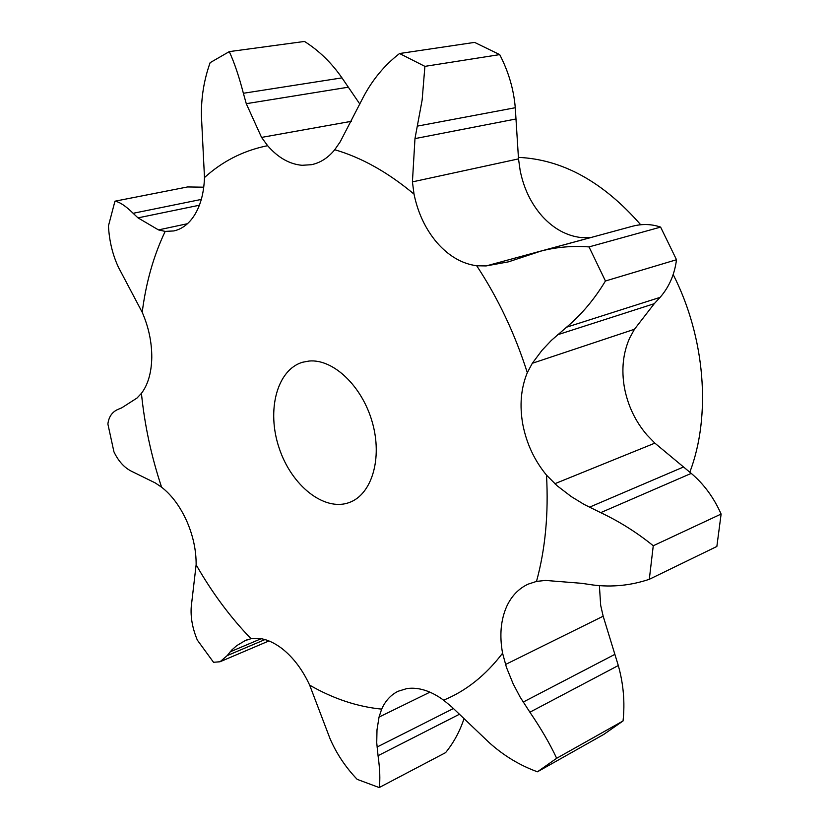 <?xml version="1.0" encoding="UTF-8"?>
<svg xmlns="http://www.w3.org/2000/svg" width="829" height="829" viewBox="0 0 829 829"><rect width="100%" height="100%" fill="white"/><g stroke="black" fill="none" stroke-linecap="round" stroke-linejoin="round"><path stroke-width="1.24" d="M546.508 475.141C548.653 513.793 545.316 549.212 536.508 581.409L528.114 584.155C518.778 588.528 511.69 595.844 506.861 606.092C500.778 619.667 499.348 635.366 502.571 653.2C485.721 675.314 466.064 690.971 443.608 700.163C430.738 690.806 418.49 686.94 406.832 688.588L398.117 691.262C390.884 694.826 385.402 700.774 381.672 709.127C357.278 706.722 333.279 698.733 309.663 685.148C302.554 669.811 293.466 657.729 282.409 648.879C271.321 640.392 260.855 637.004 251.011 638.713C230.265 617.19 211.975 592.538 196.131 564.777C196.245 550.228 193.084 535.586 186.649 520.861C180.007 506.27 171.655 495.048 161.582 487.183C151.313 456.261 144.588 424.987 141.427 393.35C148.008 384.677 151.458 372.739 151.78 357.537C151.831 342.17 148.65 327.092 142.215 312.295C145.966 282.627 153.614 255.664 165.178 231.405L173.821 230.939C181.033 229.343 187.271 225.053 192.525 218.058C199.903 207.861 203.882 194.359 204.483 177.561C222.12 161.582 242.482 151.106 265.57 146.122L267.653 145.717C278.036 157.665 289.508 164.183 302.046 165.292L311.321 164.712C320.232 162.909 328.046 157.914 334.74 149.728C361.558 157.541 387.993 172.339 414.023 194.121C417.93 213.115 425.64 229.364 437.163 242.876C448.872 256.14 462.054 263.777 476.716 265.777C498.074 298.191 514.933 333.818 527.306 372.656C520.892 388.293 519.42 405.64 522.861 424.686C526.602 443.702 534.477 460.52 546.508 475.141L557.047 485.701L571.305 496.612L584.103 504.426L600.693 512.643C619.46 521.524 636.983 532.56 653.262 545.751L649.304 579.305L716.857 546.466L721.116 514.053L653.262 545.751M721.116 514.053C713.8 497.576 703.842 484.022 691.241 473.39L654.869 443.132L647.024 435.038C635.346 421.381 627.812 405.547 624.413 387.557C621.294 369.547 623.025 353.071 629.615 338.139L634.465 329.258L654.278 303.673L660.081 297.373C669.117 287.041 674.588 274.492 676.505 259.726L605.439 280.99C594.548 299.093 581.606 314.502 566.58 327.196L660.081 297.373M536.508 581.409L545.523 580.435L581.543 583.305L593.015 584.994C612.144 587.378 630.9 585.481 649.304 579.305M590.538 237.633L581.202 237.571C566.694 235.871 553.741 228.804 542.321 216.369C531.099 203.696 523.71 188.38 520.146 170.422L518.508 158.888L412.417 181.883L414.977 138.609L422.137 100.05L424.904 66.361L399.547 53.522C384.521 65.18 372.418 79.76 363.247 97.242L340.222 141.79L334.74 149.728M443.608 700.163L451.701 706.878L489.141 742.566C503.711 755.685 519.824 765.426 537.451 771.799L603.792 734.401L623.045 720.961C625.045 702.412 623.46 683.935 618.299 665.532L603.17 616.206L600.683 605.367L599.388 585.678M527.306 372.656L532.301 363.289L541.959 350.377L551.368 340.398L566.58 327.196M502.571 653.2L506.436 667.345L513.182 683.894L520.104 697.034L529.886 712.215C541.047 728.567 549.979 743.924 556.663 758.286L537.451 771.799M676.505 259.726L660.609 227.105C651.553 223.996 642.154 223.706 632.444 226.255L540.705 251.156C556.145 247.083 572.248 245.664 589.015 246.907L605.439 280.99M476.716 265.777L486.146 265.922L508.519 261.829L540.705 251.156M414.023 194.121L412.417 181.883M381.672 709.127L379.04 717.075L376.998 729.872L376.729 742.774L378.055 755.685C379.941 769.395 380.324 780.016 379.195 787.55L357.175 779.353C345.517 767.157 336.46 753.561 329.983 738.546L309.663 685.148M399.547 53.522L474.602 42.393L499.7 54.61C508.529 71.636 513.721 89.335 515.275 107.729L518.508 158.888M379.195 787.55L445.577 752.649C453.504 742.95 459.598 731.789 463.867 719.157M267.653 145.717L261.56 137.407L351.434 121.303M251.011 638.713L245.197 640.589L236.659 645.687L231.809 649.988L227.219 655.594L220.027 661.76L213.53 662.288L197.312 640.061C192.452 628.32 190.432 617.159 191.261 606.579L196.131 564.777M261.56 137.407L246.275 103.687L243.374 93.273C239.001 76.403 234.306 62.517 229.291 51.616L304.492 41.45C319.01 50.642 331.507 62.786 341.973 77.874L359.848 104.081M204.483 177.561L201.437 116.133C201.115 97.594 204.017 79.771 210.131 62.662L229.291 51.616M161.582 487.183L155.251 482.924L131.169 471.09C124.081 467.452 118.34 461.028 113.936 451.826L107.884 424.033C108.744 416.925 112.05 412.065 117.811 409.453L121.666 407.878L136.992 398.055L141.427 393.35M165.178 231.405L158.474 229.902L187.447 223.716M158.474 229.902L137.997 217.872L133.148 213.291C125.697 205.975 119.635 201.944 114.951 201.198L187.572 186.95L203.768 187.188M142.215 312.295L118.495 267.373C112.63 254.876 109.283 241.063 108.444 225.923L114.951 201.198M518.477 157.386C562.518 159.406 603.253 181.862 640.682 224.742M673.148 274.482C705.334 337.631 711.334 415.826 689.811 472.229M309.093 361.04C333.248 358.708 362.211 386.19 372.314 422.324C382.666 458.406 371.796 494.478 349.361 502.478C324.305 511.939 291.414 485.597 279.114 447.961C266.389 410.469 276.917 369.672 302.658 362.232L309.093 361.04M660.609 227.105L589.015 246.907M623.045 720.961L556.663 758.286M414.977 138.609L515.897 119.003M417.515 126.091L515.275 107.729M499.7 54.61L424.904 66.361M246.275 103.687L348.087 87.232M243.374 93.273L341.973 77.874M137.997 217.872L199.395 205.229M133.148 213.291L201.312 199.426M600.693 512.643L691.241 473.39M589.429 507.213L683.293 467.09M554.798 483.732L654.869 443.132M532.301 363.289L634.465 329.258M505.483 664.516L603.17 616.206M486.146 265.922L590.3 237.654M379.04 717.075L429.95 692.153M245.197 640.589L247.001 639.833M557.585 334.771L654.278 303.673M523.192 702.08L614.838 654.382M529.886 712.215L618.299 665.532M377.04 747.053L453.328 708.577M378.055 755.685L459.069 714.443M230.182 651.832L261.208 638.703M227.219 655.594L264.99 639.573M268.948 640.931L220.027 661.76"/></g></svg>
